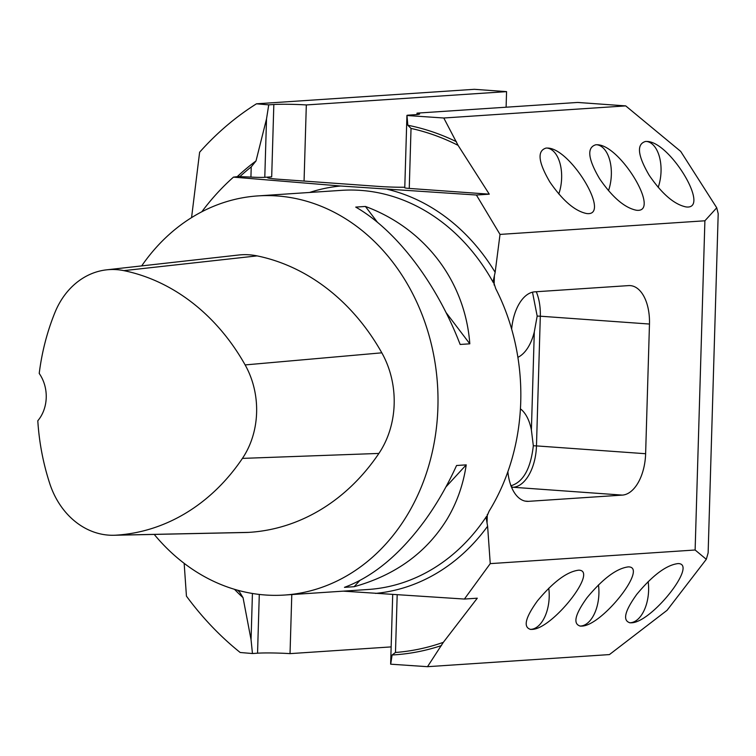 <?xml version="1.0" encoding="UTF-8"?>
<svg xmlns="http://www.w3.org/2000/svg" width="756" height="756" viewBox="0 0 756 756"><rect width="100%" height="100%" fill="white"/><g stroke="black" fill="none" stroke-linecap="round" stroke-linejoin="round"><path stroke-width="1.13" d="M507.862 471.744A40.002 21.99 94.1 0 0 526.8 501.341A40.002 21.99 94.1 0 0 528.472 501.341L622.349 495.104A40.002 21.99 94.1 0 0 645.624 453.723L649.47 324.04A40.002 21.99 94.1 0 0 630.249 285.607A40.002 21.99 94.1 0 0 628.567 285.607L534.69 291.844A40.002 21.99 94.1 0 0 511.651 329.153M397.183 594.859L395.482 652.466L392.109 654.98L390.691 664.184L427.509 666.688L609.43 654.583L667.075 610.3L706.302 559.308L695.123 549.999L490.247 563.626L487.611 526.242L486.202 518.115L489.104 511.179A200.019 166.594 86.2 0 0 495.709 288.603L493.252 280.873L495.152 272.302L500.018 234.417L704.894 220.79L716.735 207.796L680.702 151.398L625.722 105.897L443.791 118.002L406.974 115.507L407.834 125.25L411.028 128.416A264.676 220.45 86.2 0 1 458.089 145.36L443.791 118.002M695.123 549.999L704.894 220.79M427.509 666.688L443.337 642.326L477.282 598.194L464.401 599.054L343.262 591.145M464.401 599.054L490.247 563.626M395.482 652.466A264.676 220.45 -93.8 0 0 443.337 642.326M716.735 207.796L718.2 213.693L708.136 552.872L706.302 559.308M390.691 664.184A9.998 0.633 -178.3 0 1 390.635 664.118L392.704 594.556M184.162 563.333L186.439 596.134A320.024 266.556 86.2 0 0 240.191 652.494L252.457 653.534L257.55 653.193L259.289 594.433M252.428 593.469L251.058 639.718L252.457 653.534M251.058 639.718L243.054 597.712L238.66 590.493M291.788 594.566L290.03 653.628A25.005 1.588 1.7 0 0 257.55 653.193M391.145 646.9L290.03 653.628M500.018 234.417L476.393 195.02L340.597 186.004L233.462 177.131A262.521 218.654 -93.8 0 0 201.814 211.774M233.462 177.131L240.181 176.299A264.676 220.45 86.2 0 1 251.228 166.906L256.019 160.934L266.518 118.909L268.739 104.848L256.473 103.808A320.024 266.556 86.2 0 0 199.622 152.23L191.57 217.615M240.446 176.668L250.926 177.065A9.998 0.633 1.7 0 0 264.789 177.301L271.688 176.838A25.005 1.588 1.7 0 0 267.529 177.594A25.005 1.588 1.7 0 0 278.718 179.248L378.709 186.42A25.005 1.588 1.7 0 0 404.791 187.252M406.974 115.507A9.998 0.633 -178.3 0 1 406.926 115.432A9.998 0.633 -178.3 0 1 408.59 115.129L415.488 114.676A25.005 1.588 1.7 0 0 419.646 113.92A25.005 1.588 1.7 0 0 417.029 113.135L416.991 114.553M625.722 105.897L577.641 102.447L417.029 113.135M506.104 107.21L506.567 91.627L306.322 104.942A25.005 1.588 1.7 0 0 273.833 104.508L271.688 176.838M306.322 104.942L304.063 181.071M506.567 91.627L474.371 89.312L256.473 103.808M268.739 104.848L273.833 104.508M546.153 148.053L547.533 148.063C570.733 148.214 611.727 216.849 586.628 213.532C574.91 211.122 562.644 200.595 549.829 181.95C538.187 162.03 536.958 150.737 546.153 148.053M645.558 141.448L646.928 141.457C670.137 141.608 711.122 210.244 686.032 206.927C674.314 204.507 662.039 193.98 649.224 175.335C637.582 155.415 636.363 144.122 645.558 141.448M595.86 144.755L597.231 144.755C620.44 144.906 661.424 213.542 636.335 210.234C624.607 207.815 612.341 197.288 599.527 178.643C587.885 158.722 586.665 147.429 595.86 144.755M458.089 145.36L489.274 194.169L476.393 195.02M547.06 148.044A31.251 17.18 -85.9 0 1 558.788 193.98M596.758 144.736A31.251 17.18 -85.9 0 1 608.495 190.673M646.456 141.429A31.251 17.18 -85.9 0 1 658.192 187.365M237.564 590.19A264.676 220.45 -93.8 0 0 238.641 591.258M447.174 519.022C426.564 552.551 395.549 575.108 354.129 586.703L344.462 587.346C373.275 576.592 400.085 554.318 424.891 520.506C436.873 503.912 447.429 485.579 456.558 465.507L466.225 464.864C463.315 484.52 456.964 502.57 447.174 519.022M141.684 265.904A200.019 166.594 86.2 0 1 257.985 195.899A200.019 166.594 86.2 0 1 277.178 195.955A200.019 166.594 86.2 0 1 422.33 315.28A200.019 166.594 86.2 0 1 402.901 521.961A200.019 166.594 86.2 0 1 284.53 595.048A200.019 166.594 86.2 0 1 154.224 534.416M469.816 343.819L460.149 344.462C436.618 283.179 396.513 230.41 355.745 207.097L365.413 206.454C425.042 228.51 465.148 281.279 469.816 343.819L446.031 312.53M489.274 194.169L409.251 188.424A9.998 0.633 -178.3 0 1 404.772 187.762L406.926 115.432M631.269 622.793C651.455 622.868 698.421 563.447 678.066 563.579C666.405 564.997 652.645 575.25 636.788 594.329C624.645 611.188 622.396 620.676 630.022 622.793L631.269 622.793M581.572 626.1C601.757 626.176 648.724 566.754 628.368 566.877C616.707 568.304 602.948 578.557 587.091 597.637C574.947 614.486 572.689 623.974 580.324 626.1L581.572 626.1M531.874 629.398C552.06 629.483 599.017 570.062 578.671 570.185C567.009 571.612 553.25 581.865 537.393 600.944C525.25 617.794 522.991 627.282 530.627 629.408L531.874 629.398M530.192 629.361A31.251 17.18 94.1 0 0 548.752 588.206M579.899 626.053A31.251 17.18 94.1 0 0 598.459 584.898M629.597 622.755A31.251 17.18 94.1 0 0 648.157 581.591M520.43 408.854A40.002 21.99 -85.9 0 1 531.392 430.013L533.33 445.766C530.674 468.843 523.161 482.196 510.791 485.825M532.498 292.185L537.176 316.074L534.303 331.903A40.002 21.99 -85.9 0 1 517.888 357.323M106.568 269.845L238.509 255.027A85.003 70.799 86.2 0 1 257.116 255.887A220.015 183.254 86.2 0 1 381.818 352.825A85.003 70.799 86.2 0 1 378.898 453.43A220.015 183.254 86.2 0 1 248.847 532.375A85.003 70.799 86.2 0 1 246.494 532.479L113.75 535.267A78.974 65.781 86.2 0 1 49.745 483.528A213.986 178.236 86.2 0 1 37.8 420.771A35.003 29.153 86.2 0 0 39.218 373.445A213.986 178.236 86.2 0 1 54.961 312.464A78.974 65.781 86.2 0 1 106.568 269.845A78.974 65.781 86.2 0 1 123.861 270.639A213.986 178.236 86.2 0 1 245.133 364.921A78.974 65.781 86.2 0 1 242.43 458.391A213.986 178.236 86.2 0 1 115.933 535.172A78.974 65.781 86.2 0 1 113.75 535.267M365.413 206.454L377.461 222.311M466.225 464.864L445.936 486.921M359.818 580.513L354.129 586.703M487.062 522.566L487.308 514.439M494.112 285.021L494.377 276.053M392.109 654.98A266.962 222.358 -93.8 0 0 441.485 645.548M375.515 593.403A204.46 170.298 -93.8 0 0 487.611 526.242M234.445 589.293A266.962 222.358 -93.8 0 0 243.054 597.712M495.152 272.302A204.46 170.298 -93.8 0 0 387.507 189.369M340.597 186.004A204.46 170.298 -93.8 0 0 309.535 192.478M456.435 141.712A266.962 222.358 -93.8 0 0 407.834 125.25M256.019 160.934A266.962 222.358 -93.8 0 0 236.978 176.895M493.441 282.81A200.019 166.594 -93.8 0 0 341.58 190.342L257.985 195.899M284.53 595.048L368.125 589.491A200.019 166.594 -93.8 0 0 486.505 516.405M266.518 118.909L264.789 177.301M250.926 177.065L251.228 166.906M411.028 128.416L409.251 188.424M525.137 501.105L528.472 501.341M511.169 486.278A3.997 3.336 -93.8 0 0 513.192 487.27L622.349 495.104M645.624 453.723L536.467 445.898A40.002 21.99 94.1 0 1 513.192 487.27L511.614 487.374M533.33 445.766L536.467 445.898L540.313 316.206L649.47 324.04M531.392 430.013L534.303 331.903M537.176 316.074L540.313 316.206A40.002 21.99 94.1 0 0 536.278 291.74M123.861 270.639L257.116 255.887M245.133 364.921L381.818 352.825M242.43 458.391L378.898 453.43M115.933 535.172L248.847 532.375"/></g></svg>
